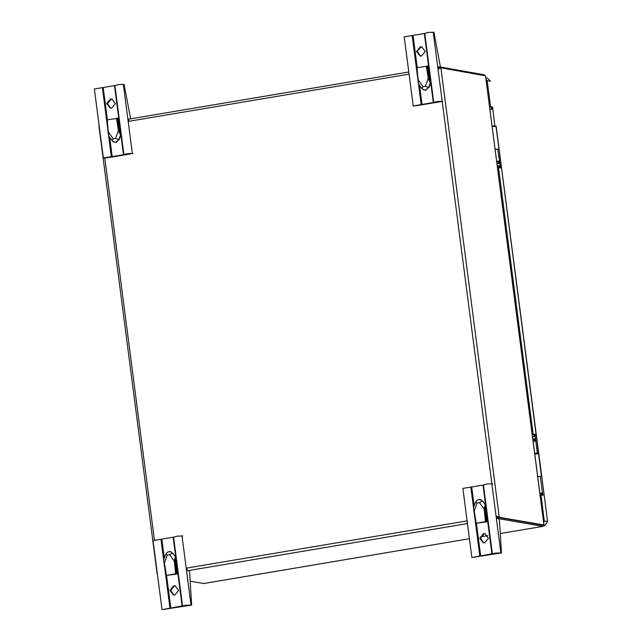 <?xml version="1.0" encoding="UTF-8"?>
<svg xmlns="http://www.w3.org/2000/svg" width="642" height="642" viewBox="0 0 642 642"><rect width="100%" height="100%" fill="white"/><g stroke="black" fill="none" stroke-linecap="round" stroke-linejoin="round"><path stroke-width="0.96" d="M539.85 493.112L542.49 493.016L540.339 476.42M534.674 453.26L537.314 453.172L535.163 436.576L532.515 436.672M532.812 438.927L534.818 438.791L535.468 440.388L535.179 441.046L533.101 441.182M499.267 166.142L497.43 166.495M496.764 161.383L498.754 161.11L499.404 162.707L499.043 163.373L497.036 163.501M499.283 161.808L498.184 162.009L497.807 161.327M498.184 162.009L498.296 162.916L499.404 162.707M498.048 161.559L498.296 162.916M497.349 165.901L499.019 165.901L499.556 167.795M498.601 165.845L497.406 166.358M534.112 439.216L534.345 441.038L535.468 440.388M535.942 453.348L534.746 453.854M541.118 493.192L539.922 493.706M492.157 125.912L496.073 126.137L499.099 148.647L498.994 149.281L495.175 149.169M537.314 453.172L538.461 453.372L538.766 454.095L547.618 521.649L496.073 126.137M494.838 126.297L493.939 126.338M494.797 125.816L492.566 107.005L490.568 106.652L487.294 81.398L486.965 80.386L486.259 80.507M544.785 525.629L547.433 521.561L544.272 520.999L541.005 494.95L543.044 495.311L542.49 493.016M537.386 453.693L536.158 453.75M535.163 436.576L535.083 434.353L533.085 434L498.489 167.602L500.527 167.963L497.823 149.072M543.485 521.127L544.272 520.999L543.605 522.034M486.106 79.359L486.965 80.386M490.568 106.652L489.677 106.805M491.916 109.188L491.395 107.206L489.686 106.901M492.647 109.228L489.998 109.317M493.425 126.001L492.173 126.057M493.457 126.241L492.566 126.45M540.107 495.102L541.005 494.95M541.776 493.497L539.938 493.842M542.073 495.142L541.535 493.249L539.866 493.249M541.15 493.441L541.72 493.401M535.974 453.589L534.69 453.404M497.333 165.756L499.974 165.668M496.748 161.246L498.754 161.11M498.633 166.085L499.203 166.053M498.489 167.602L497.59 167.755M533.085 434L532.186 434.152M534.433 436.536L533.911 434.554L532.202 434.249M543.501 521.272L544.215 521.152M535.348 439.489L534.248 439.69L534.361 440.597M534.818 438.791L533.871 439.008L534.248 439.69M532.828 439.064L533.871 439.008M542.691 525.116L498.144 517.348L496.772 516.449M439.939 68.004L439.056 68.558M496.764 516.361L498.272 517.163L543.983 524.979L485.512 75.82L543.967 524.995M438.743 68.742L439.634 67.891M498.144 517.348L498.28 518.391L496.868 517.187M496.29 516.128L499.259 517.003L440.918 67.835L438.013 69.248M440.187 67.94L439.634 66.824L484.228 74.809L484.525 75.644M438.526 67.964L439.634 66.824M157.378 574.55L157.386 574.028M190.217 581.203L203.474 583.506M497.743 518.479L542.875 526.368L542.739 525.333M498.272 517.163L542.867 525.148M440.918 67.835L485.512 75.82M542.923 525.686L542.955 526.376L500.327 533.534L542.955 526.376M495.167 149.064L498.738 149.233M498.954 149.048L496.025 126.474L492.229 126.49M537.683 476.46L541.479 476.444L538.542 453.87L534.754 453.878M417.709 78.332L416.642 67.699L428.142 66.142L430.662 82.995L429.418 86.389L425.927 90.249L423.094 89.615M420.293 46.842L421.706 46.85L425.261 51.44L421.481 56.006L420.069 55.998L416.506 51.4L420.293 46.842M422.075 46.93L421.04 46.97L417.268 51.336L420.446 56.047M440.412 66.969L433.88 32.22L428.334 32.413L424.803 33.4M438.638 68.814L438.374 66.784L439.048 66.912M424.771 33.352L433.775 102.487L413.191 105.89L414.138 106.139M413.191 105.89L404.219 36.811L424.779 33.432M416.217 105.794L440.781 101.653M433.743 102.431L437.306 101.492L442.852 101.308M418.151 81.711L417.091 67.57M418.383 80.186L418.183 82.256L418.985 84.608L421.746 88.419L423.046 86.646L418.383 80.186L418.127 78.244M429.843 76.695L427.957 76.591L428.206 78.533L425.381 86.253L428.712 87.368L430.341 82.93L428.206 78.533M424.314 90.04L421.746 88.419L424.314 90.04L425.582 90.049L429.041 87.424L429.418 86.389M107.88 130.487L106.805 119.853L118.313 118.297L120.824 135.149L119.581 138.544L116.09 142.404L113.265 141.77M110.456 98.996L111.868 99.004L115.424 103.595L111.644 108.161L110.231 108.153L106.676 103.555L110.456 98.996M112.238 99.085L111.202 99.125L107.431 103.49L110.609 108.201M130.663 118.818L124.05 84.383L118.497 84.567L114.966 85.555M128.841 121.306L128.536 118.947L129.219 119.067M114.934 85.506L123.946 154.642L103.354 158.044L104.309 158.293M103.354 158.044L94.382 88.965L114.95 85.587M106.379 157.948L130.952 153.807M123.906 154.586L127.469 153.647L133.022 153.462M108.313 133.865L107.262 119.725M109.397 136.963L112.815 141.489L114.477 142.195L111.917 140.574L113.217 138.8L108.546 132.34L108.458 134.956M120.006 128.849L118.12 128.745L118.377 130.687L115.544 138.407L118.882 139.523L120.503 135.085L118.377 130.687M109.156 136.762L108.458 134.964M114.477 142.195L115.753 142.203L119.203 139.579L119.581 138.544M168.91 551.647L170.555 551.582L173.557 554.118L175.611 556.959L174.841 558.652L175.41 563.074L174.536 563.13L175.571 573.812L165.957 575.481L177.465 573.924L175.571 573.812M174.873 594.982L173.46 594.973L169.905 590.383L173.685 585.817L175.097 585.825L178.653 590.423L174.873 594.982M175.467 585.905L174.431 585.953L170.66 590.311L173.838 595.03M191.677 605.069L186.124 605.254L162.009 609.651L191.677 605.069L189.663 572.311L189.005 570.826L187.183 570.505L186.87 568.082M173.621 537.153L177.152 536.174L182.705 535.982M165.034 609.555L165.002 609.073M163.742 560.209L161.022 539.28L153.037 540.572L162.009 609.651M169.616 554.728L167.289 555.121L165.628 554.343L167.49 552.136L170.202 551.663L172.61 553.195L169.616 554.728L174.287 561.188L174.841 558.652M165.989 575.449L164.264 564.928L164.713 564.791L164.456 562.841L167.289 555.121M165.628 554.343L163.911 559.046L163.758 561.036L164.456 562.841M161.022 539.28L173.605 537.193M175.611 556.959L177.465 573.924M176.43 563.259L175.41 563.074L176.446 573.739M175.29 556.903L173.557 554.118M478.747 499.492L480.385 499.428L483.394 501.964L485.448 504.805L484.67 506.498L485.248 510.92L484.373 510.976L485.408 521.657L475.794 523.326L487.294 521.769L485.408 521.657M484.71 542.827L483.29 542.819L479.734 538.229L483.514 533.663L484.935 533.671L488.49 538.269L484.71 542.827M485.304 533.751L484.269 533.799L480.497 538.157L483.667 542.875M501.506 552.914L495.953 553.099L471.846 557.497L501.506 552.914L499.5 520.156L498.842 518.672L497.02 518.351L496.756 516.28M483.458 484.999L486.981 484.02L492.534 483.827M474.871 557.392L474.839 556.919M473.571 508.055L470.851 487.126L462.874 488.418L471.846 557.497M479.454 502.574L477.118 502.967L475.465 502.188L477.319 499.982L480.039 499.508L482.439 501.041L479.454 502.574L484.116 509.034L484.67 506.498M475.826 523.294L474.093 512.773L474.542 512.637L474.294 510.687L477.118 502.967M475.465 502.188L473.74 506.891L473.587 508.881L474.294 510.687M470.851 487.126L483.434 485.031M485.448 504.805L487.294 521.769M486.267 511.104L485.248 510.92L486.283 521.585M485.119 504.748L483.394 501.964M542.835 525.381L544.528 525.686L543.02 525.942L544.649 525.686L547.618 521.649M499.075 149.209L538.59 453.485M490.416 81.221L487.503 78.147L490.231 81.133L486.283 80.699M495.953 126.025L494.725 126.217M538.461 453.372L537.242 453.565M541.647 495.07L541.455 493.57M534.048 436.544L533.783 434.53M499.131 167.722L498.938 166.222M491.531 109.196L491.274 107.182M486.395 81.55L487.294 81.398M492.566 107.005L491.395 107.206M544.28 520.205L543.389 520.357M542.707 493.056L541.535 493.249M500.19 165.708L499.019 165.901M535.083 434.353L533.911 434.554M154.409 540.034L104.726 157.515M467.095 520.911L186.212 568.194M442.137 101.179L491.82 483.699M128.183 121.418L409.066 74.135M187.913 570.634L467.44 523.583M539.216 524.707L539.818 524.602M439.417 66.864L438.406 67.033M408.793 72.016L128.569 119.187L408.785 72M484.333 75.604L484.228 74.809M487.792 535.645L480.77 536.824L487.8 535.661M203.362 583.538L469.406 538.742L203.265 583.538M500.76 517.821L501.362 517.717M421.168 104.598L418.383 83.139M417.412 75.66L412.196 35.519M442.161 101.179L433.189 32.1M426.256 66.022L427.957 76.591M427.131 65.957L429.402 80.932M413.031 35.446L417.204 67.546M419.507 85.33L422.003 104.526M424.338 33.536L433.31 102.624M423.046 86.646L425.381 86.253M111.339 156.752L108.554 135.293M107.583 127.814L102.367 87.673M132.324 153.334L123.352 84.254M108.546 132.34L108.289 130.398M116.419 118.184L118.12 128.745M117.293 118.112L119.564 133.087M103.193 87.601L107.366 119.701M109.678 137.484L112.165 156.68M114.509 85.691L123.481 154.778M113.217 138.8L115.544 138.407M170.202 551.663L168.934 551.663M190.979 604.941L182.007 535.861M169.994 608.359L164.721 567.793M174.287 561.188L174.536 563.13M166.414 575.352L164.713 564.791M164.296 564.896L163.854 561.525M182.135 606.377L173.163 537.298M170.82 608.287L166.575 575.601M164.288 557.994L161.848 539.2M480.039 499.508L478.763 499.508M500.816 552.786L491.844 483.707M479.823 556.205L474.558 515.638M484.116 509.034L484.373 510.976M476.244 523.198L474.542 512.637M474.133 512.741L473.692 509.371M491.965 554.223L482.993 485.143M480.657 556.133L476.412 523.447M474.125 505.84L471.685 487.045M487.503 78.147L485.914 77.867M440.629 67.851L439.858 68.004M439.529 66.824L438.406 67.017M98.908 125.383L157.226 574.413M542.739 525.349L542.939 525.742L542.811 525.292M418.183 82.256L416.642 67.699M108.346 134.411L106.805 119.853M182.561 606.192L173.589 537.113M163.758 561.036L165.957 575.481M492.398 554.038L483.426 484.959M473.587 508.881L475.794 523.326"/></g></svg>
